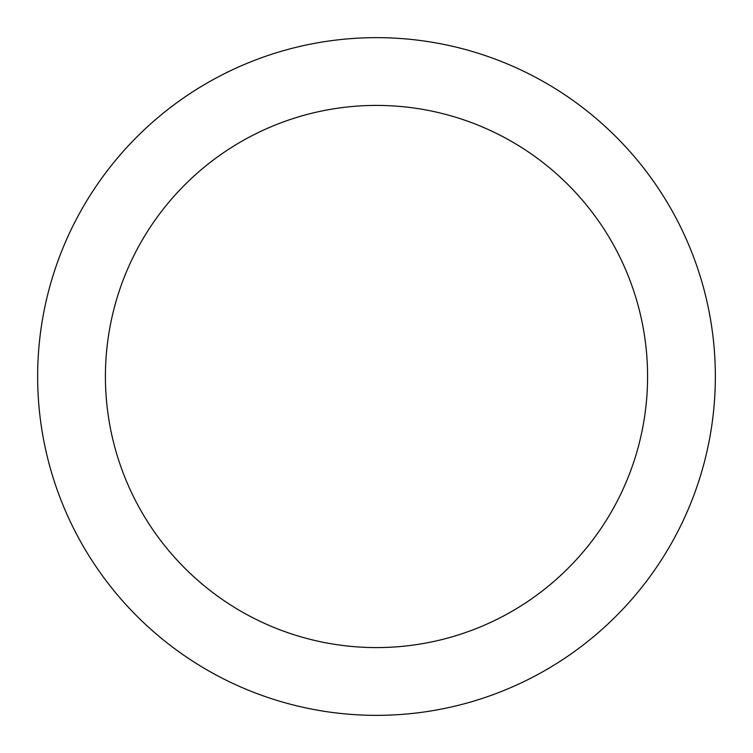 <?xml version="1.0" encoding="UTF-8"?>
<svg xmlns="http://www.w3.org/2000/svg" width="753" height="753" viewBox="0 0 753 753"><rect width="100%" height="100%" fill="white"/><g stroke="black" fill="none" stroke-linecap="round" stroke-linejoin="round"><path stroke-width="1.13" d="M376.5 37.65A338.85 338.85 0 0 1 669.954 545.925A338.85 338.85 0 0 1 83.046 545.925A338.85 338.85 0 0 1 376.5 37.65M376.5 105.42A271.08 271.08 0 0 1 611.267 512.04A271.08 271.08 0 0 1 141.733 512.04A271.08 271.08 0 0 1 376.5 105.42"/></g></svg>
